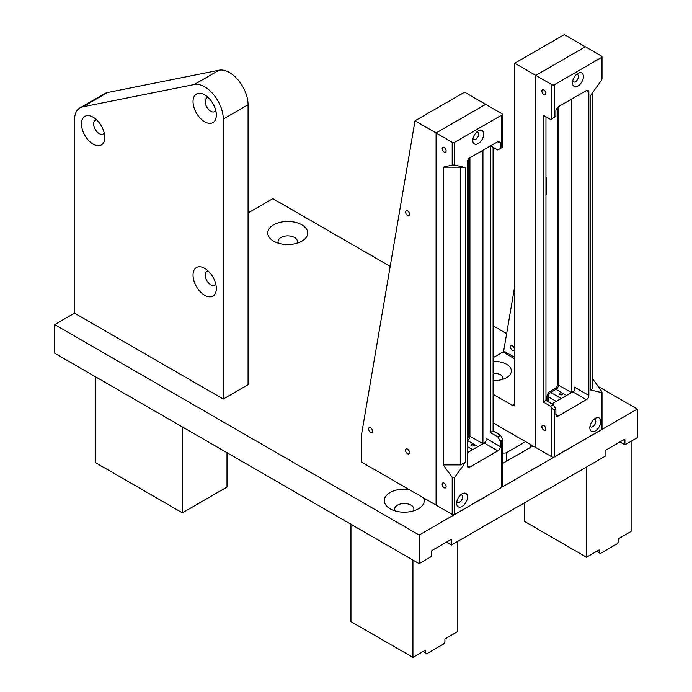 <?xml version="1.0" encoding="UTF-8"?>
<svg xmlns="http://www.w3.org/2000/svg" width="692" height="692" viewBox="0 0 692 692"><rect width="100%" height="100%" fill="white"/><g stroke="black" fill="none" stroke-linecap="round" stroke-linejoin="round"><path stroke-width="1.04" d="M301.868 224.839A19.982 11.539 0 0 0 273.608 224.839A19.982 11.539 0 0 0 273.608 241.162L273.608 241.162A19.982 11.539 0 0 0 301.868 241.162A19.982 11.539 0 0 0 301.868 224.839M296.851 243.273A9.645 5.571 0 0 0 297.378 241.447A9.645 5.571 0 0 0 294.558 237.512A9.645 5.571 0 0 0 284.049 236.301A9.645 5.571 0 0 0 278.098 241.447A9.645 5.571 0 0 0 278.634 243.273M408.92 489.443A19.982 11.539 0 0 0 386.828 495.031A19.982 11.539 0 0 0 390.132 508.819A19.982 11.539 0 0 0 390.132 508.828A19.982 11.539 0 0 0 418.392 508.819A19.982 11.539 0 0 0 423.694 497.972M413.366 510.938A9.645 5.571 0 0 0 413.902 509.113A9.645 5.571 0 0 0 411.083 505.177A9.645 5.571 0 0 0 400.573 503.966A9.645 5.571 0 0 0 394.622 509.113A9.645 5.571 0 0 0 395.149 510.938M74.528 313.156L223.282 399.042L248.073 384.726L248.073 104.743A26.296 15.181 60 0 0 238.212 80.099A26.296 15.181 60 0 0 219.096 70.203L107.528 92.538A26.296 15.181 60 0 0 104.769 93.567L79.969 107.883A26.296 15.181 60 0 0 74.528 119.924L74.528 313.156L54.694 324.609L419.136 535.02L637.306 409.058L598.122 386.43M506.639 333.622L493.102 325.802M390.193 266.385L272.864 198.647L248.073 212.963M502.297 452.732A3.503 2.024 0 0 0 506.778 452.499L506.778 461.088M525.574 441.652L506.778 452.499M533.013 445.942L502.297 463.675M619.954 441.98L624.911 444.844L637.306 437.681L637.306 409.058M446.409 542.173L451.366 545.037L605.076 456.296L605.076 451.279A0.874 0.51 -60 0 1 605.699 450.207L624.288 439.472A0.874 0.51 -60 0 1 624.911 439.835L624.911 444.844M54.694 324.609L54.694 353.231L419.136 563.643L431.531 556.489L431.531 551.481A0.874 0.51 -60 0 1 432.154 550.408L450.743 539.673A0.874 0.51 -60 0 1 451.366 540.028L451.366 545.037M419.136 535.02L419.136 563.643M512.461 345.905A2.803 1.618 -120 0 0 511.059 345.766A2.803 1.618 -120 0 0 510.627 348.015A2.803 1.618 -120 0 0 512.461 350.481A2.803 1.618 -120 0 0 513.862 350.619A2.803 1.618 -120 0 0 514.294 348.379A2.803 1.618 -120 0 0 512.461 345.905M562.449 393.16A1.756 1.012 0 0 0 560.537 392.944A1.756 1.012 0 0 0 559.456 393.878A1.756 1.012 0 0 0 559.975 394.587A1.756 1.012 0 0 0 561.878 394.812A1.756 1.012 0 0 0 562.968 393.878A1.756 1.012 0 0 0 562.449 393.16M493.102 380.436A16.478 9.515 -0 0 0 506.544 377.702L506.544 377.702A16.478 9.515 -0 0 0 509.753 366.864A16.478 9.515 -0 0 0 493.102 361.518M514.727 358.811L502.946 352.012L503.681 351L514.727 286.194M592.577 378.706L601.495 391.144L601.495 392.572L590.518 389.951L590.518 95.574L601.495 80.272L601.495 57.505A1.756 1.012 0 0 0 602.014 56.787A1.756 1.012 0 0 0 601.495 56.069L564.309 34.6L514.727 63.223L535.798 75.393L535.798 447.551L535.798 75.393L585.38 46.771L535.798 75.393L551.913 84.701A1.756 1.012 0 0 0 554.396 84.701L554.396 117.329L555.884 116.472L555.884 111.031A3.503 2.024 -60 0 1 558.357 106.741L586.375 90.566A3.503 2.024 -60 0 1 588.131 90.392A3.503 2.024 -60 0 1 588.857 92.001L586.375 90.566M571.497 392.589L571.497 99.155L571.497 392.589L558.487 385.072A3.503 2.024 -60 0 1 556.005 389.371L550.676 392.442L561.212 398.531M514.727 403.894A3.503 2.024 60 0 1 514 405.503A3.503 2.024 60 0 1 512.244 405.33L514.727 403.894L514.727 63.223M493.102 394.276L512.244 405.33M554.396 117.329L550.676 119.482L543.237 115.183L543.237 402.035L545.962 400.46L553.401 404.751L555.884 409.05L554.396 409.906L554.396 456.858A1.756 1.012 180 0 1 551.913 456.858L493.102 422.898M502.946 352.012L493.102 357.695M545.962 195.248A2.803 1.618 120 0 0 546.334 193.699L546.334 177.956A2.803 1.618 120 0 0 545.962 176.832M502.357 379.458A7.889 4.559 -0 0 0 502.781 377.988A7.889 4.559 -0 0 0 493.102 373.55M407.571 453.736A2.803 1.618 60 0 1 405.737 451.262A2.803 1.618 60 0 1 406.169 449.022A2.803 1.618 60 0 1 407.571 449.16A2.803 1.618 60 0 1 409.404 451.625A2.803 1.618 60 0 1 408.972 453.874A2.803 1.618 60 0 1 407.571 453.736M407.571 215.428A2.803 1.618 60 0 1 405.737 212.954A2.803 1.618 60 0 1 406.169 210.705A2.803 1.618 60 0 1 407.571 210.844A2.803 1.618 60 0 1 409.404 213.318A2.803 1.618 60 0 1 408.972 215.567A2.803 1.618 60 0 1 407.571 215.428M370.592 432.388A2.803 1.618 60 0 1 368.758 429.914A2.803 1.618 60 0 1 369.191 427.673A2.803 1.618 60 0 1 370.592 427.812A2.803 1.618 60 0 1 372.426 430.277A2.803 1.618 60 0 1 371.993 432.526A2.803 1.618 60 0 1 370.592 432.388M473.89 444.29A1.756 1.012 0 0 0 471.979 444.074A1.756 1.012 0 0 0 470.897 445.008A1.756 1.012 0 0 0 471.408 445.726A1.756 1.012 0 0 0 473.319 445.942A1.756 1.012 0 0 0 474.401 445.008A1.756 1.012 0 0 0 473.89 444.29M490.619 145.848L497.816 150L501.778 147.707L501.778 115.071A1.756 1.012 0 0 0 502.297 114.362A1.756 1.012 0 0 0 501.778 113.644L464.591 92.174L415.01 120.797L361.708 433.555L361.708 462.187L436.081 505.125L436.081 132.968L415.01 120.797M452.196 165.042L452.196 142.267L436.081 132.968L485.663 104.336L436.081 132.968L436.081 505.125L452.196 514.424L452.196 477.342L443.269 464.903L443.269 167.179L452.196 165.042L454.679 165.042L465.655 167.663L465.655 462.04L454.679 477.342L452.196 477.342M482.938 443.719L482.938 150.285L482.938 443.719L469.92 436.202A3.503 2.024 -60 0 1 467.446 440.501L467.316 440.57M467.567 496.968A7.716 4.455 120 0 0 462.109 493.82A7.716 4.455 120 0 0 456.659 503.266A7.716 4.455 120 0 0 462.109 506.414A7.716 4.455 120 0 0 467.567 496.968M456.85 501.501A4.204 2.431 120 0 0 457.533 502.323A4.204 2.431 120 0 0 460.768 501.198A4.204 2.431 120 0 0 462.611 496.968A4.204 2.431 120 0 0 461.737 495.039A4.204 2.431 120 0 0 460.682 494.867M444.134 147.491A2.803 1.618 -120 0 0 442.733 147.353A2.803 1.618 -120 0 0 442.309 149.602A2.803 1.618 -120 0 0 444.134 152.076A2.803 1.618 -120 0 0 445.544 152.214A2.803 1.618 -120 0 0 445.968 149.965A2.803 1.618 -120 0 0 444.134 147.491M444.134 483.154A2.803 1.618 -120 0 0 442.733 483.016A2.803 1.618 -120 0 0 442.309 485.265A2.803 1.618 -120 0 0 444.134 487.73A2.803 1.618 -120 0 0 445.544 487.869A2.803 1.618 -120 0 0 445.968 485.62A2.803 1.618 -120 0 0 444.134 483.154M483.682 134.11A7.716 4.455 120 0 0 478.224 130.961A7.716 4.455 120 0 0 472.774 140.407A7.716 4.455 120 0 0 478.224 143.555A7.716 4.455 120 0 0 483.682 134.11M472.965 138.651A4.204 2.431 120 0 0 473.648 139.473A4.204 2.431 120 0 0 476.883 138.348A4.204 2.431 120 0 0 478.726 134.11A4.204 2.431 120 0 0 477.852 132.181A4.204 2.431 120 0 0 476.797 132.008M501.778 437.422L502.297 439.152L501.778 440.285L500.29 441.141L497.816 436.851L500.541 435.277L501.778 437.422M502.297 439.152L502.297 486.519A1.756 1.012 180 0 1 501.778 487.229L501.778 440.285M452.196 142.267A1.756 1.012 0 0 0 454.679 142.267L454.679 165.042M469.799 467.048A3.503 2.024 -60 0 1 468.043 467.221A3.503 2.024 -60 0 1 467.316 465.621L469.799 467.048L497.816 450.873L484.175 443.001L467.316 452.732M486.035 438.347L486.035 440.96L486.035 438.347L500.29 446.582A3.503 2.024 -60 0 1 497.816 450.873M484.175 443.001A3.503 2.024 120 0 0 486.035 440.96M500.29 148.564L500.29 143.132L497.816 141.696L469.799 157.871A3.503 2.024 -60 0 0 467.316 162.162L467.316 465.621M501.778 115.071L454.679 142.267M454.679 477.342L454.679 514.424L501.778 487.229M500.29 446.582L500.29 441.141M497.816 141.696A3.503 2.024 -60 0 1 499.563 141.523A3.503 2.024 -60 0 1 500.29 143.132M454.679 514.424A1.756 1.012 180 0 1 452.196 514.424M490.377 145.995L490.377 432.552L493.102 430.978L493.102 147.284M493.102 430.978L500.541 435.277M490.377 432.552L497.816 436.851M443.269 464.903L460.699 464.903L460.699 167.179L443.269 167.179M460.699 167.179L465.655 167.663M465.655 462.04L460.699 464.903M600.751 421.497A7.716 4.455 120 0 0 595.302 418.349A7.716 4.455 120 0 0 589.843 427.803A7.716 4.455 120 0 0 595.302 430.952A7.716 4.455 120 0 0 600.751 421.497M590.034 426.038A4.204 2.431 120 0 0 590.717 426.86A4.204 2.431 120 0 0 593.961 425.736A4.204 2.431 120 0 0 595.795 421.497A4.204 2.431 120 0 0 594.921 419.577A4.204 2.431 120 0 0 593.866 419.395M543.86 89.925A2.803 1.618 -120 0 0 542.45 89.787A2.803 1.618 -120 0 0 542.026 92.027A2.803 1.618 -120 0 0 543.86 94.501A2.803 1.618 -120 0 0 545.261 94.64A2.803 1.618 -120 0 0 545.685 92.391A2.803 1.618 -120 0 0 543.86 89.925M543.86 425.58A2.803 1.618 -120 0 0 542.45 425.442A2.803 1.618 -120 0 0 542.026 427.691A2.803 1.618 -120 0 0 543.86 430.165A2.803 1.618 -120 0 0 545.261 430.303A2.803 1.618 -120 0 0 545.685 428.054A2.803 1.618 -120 0 0 543.86 425.58M583.399 76.535A7.716 4.455 120 0 0 577.95 73.387A7.716 4.455 120 0 0 572.492 82.841A7.716 4.455 120 0 0 577.95 85.99A7.716 4.455 120 0 0 583.399 76.535M572.682 81.076A4.204 2.431 120 0 0 573.365 81.898A4.204 2.431 120 0 0 576.609 80.774A4.204 2.431 120 0 0 578.443 76.535A4.204 2.431 120 0 0 577.569 74.615A4.204 2.431 120 0 0 576.514 74.433M554.396 409.906L551.913 408.479L550.676 406.325L553.401 404.751M601.495 80.272L601.495 78.845M558.357 415.918A3.503 2.024 -60 0 1 556.61 416.091A3.503 2.024 -60 0 1 555.884 414.491L558.357 415.918L586.375 399.742L572.742 391.871L551.913 403.894M574.602 387.217L574.602 389.83L574.602 387.217L588.857 395.452A3.503 2.024 -60 0 1 586.375 399.742M572.742 391.871A3.503 2.024 120 0 0 574.602 389.83M555.884 409.05L555.884 414.491M554.396 456.858L601.495 429.663L601.495 392.572L602.014 392.277L602.014 428.945A1.756 1.012 180 0 1 601.495 429.663M601.495 57.505L554.396 84.701M588.857 395.452L588.857 92.001M543.237 402.035L550.676 406.325M545.962 400.46L545.962 116.758M592.577 92.711L592.577 388.766L590.518 389.951M216.337 115.054A16.478 9.515 -120 0 0 204.685 94.873A16.478 9.515 -120 0 0 193.033 101.594A16.478 9.515 -120 0 0 204.685 121.783A16.478 9.515 -120 0 0 216.337 115.054M208.292 97.615A7.889 4.559 -120 0 0 206.813 97.987A7.889 4.559 -120 0 0 205.178 101.594A7.889 4.559 -120 0 0 208.621 109.535A7.889 4.559 -120 0 0 214.702 111.654A7.889 4.559 -120 0 0 215.766 110.556M216.337 288.538A16.478 9.515 -120 0 0 204.685 268.358A16.478 9.515 -120 0 0 193.033 275.079A16.478 9.515 -120 0 0 204.685 295.268A16.478 9.515 -120 0 0 216.337 288.538M208.292 271.1A7.889 4.559 -120 0 0 206.813 271.472A7.889 4.559 -120 0 0 205.178 275.079A7.889 4.559 -120 0 0 208.621 283.019A7.889 4.559 -120 0 0 214.702 285.13A7.889 4.559 -120 0 0 215.766 284.04M104.769 137.379A16.478 9.515 -120 0 0 93.117 117.199A16.478 9.515 -120 0 0 81.466 123.929A16.478 9.515 -120 0 0 93.117 144.109A16.478 9.515 -120 0 0 104.769 137.379M96.733 119.95A7.889 4.559 -120 0 0 95.254 120.313A7.889 4.559 -120 0 0 93.619 123.929A7.889 4.559 -120 0 0 97.062 131.869A7.889 4.559 -120 0 0 103.143 133.98A7.889 4.559 -120 0 0 104.198 132.881M223.282 399.042L223.282 119.059A26.296 15.181 60 0 0 213.421 94.415A26.296 15.181 60 0 0 194.296 84.519L82.737 106.853A26.296 15.181 60 0 0 79.969 107.883M412.942 657.4L412.942 560.07L350.956 524.285L350.956 621.615L412.942 657.4L425.58 650.099L425.58 652.963L426.826 653.681L443.684 643.949L444.921 641.795L444.921 638.932L457.568 631.632L457.568 541.455M423.106 651.535L425.58 652.963M524.501 502.816L524.501 521.422L586.487 557.207L599.125 549.906L599.125 552.77L600.371 553.488L617.229 543.748L618.466 541.602L618.466 538.739L631.113 531.439L631.113 441.262M586.487 467.031L586.487 557.207M596.651 551.334L599.125 552.77M95.6 376.855L95.6 462.732L182.377 512.833L227.002 487.064L227.002 452.715M182.377 426.947L182.377 512.833M624.911 439.835L624.288 439.472M451.366 540.028L450.743 539.673M546.957 401.031L546.957 396.741A4.386 2.534 -60 0 1 550.053 391.369L555.382 388.29A2.63 1.522 120 0 0 557.242 385.072L557.242 107.692M558.487 106.672L558.487 385.072A0.874 0.51 0 0 0 557.242 385.072M566.54 395.452L556.005 389.371A0.874 0.51 60 0 1 555.382 388.29M556.256 401.386L548.194 396.741L548.194 401.749M550.053 391.369A0.874 0.51 60 0 0 550.676 392.442A3.503 2.024 120 0 0 548.194 396.741A0.874 0.51 0 0 0 546.957 396.741M503.681 351L514.727 357.375M477.982 446.582L467.446 440.501A0.874 0.51 60 0 1 467.316 440.415M467.316 446.582L472.653 449.662M467.316 439.057A2.63 1.522 120 0 0 468.683 436.202L468.683 158.823M469.92 157.802L469.92 436.202A0.874 0.51 0 0 0 468.683 436.202M551.913 456.858L551.913 408.479M551.913 118.765L551.913 84.701M248.073 104.743L223.282 119.059M219.096 70.203L194.296 84.519M107.528 92.538L82.737 106.853M530.539 447.369L530.539 444.515M502.297 147.413L502.297 114.362M602.014 79.139L602.014 56.787"/></g></svg>
